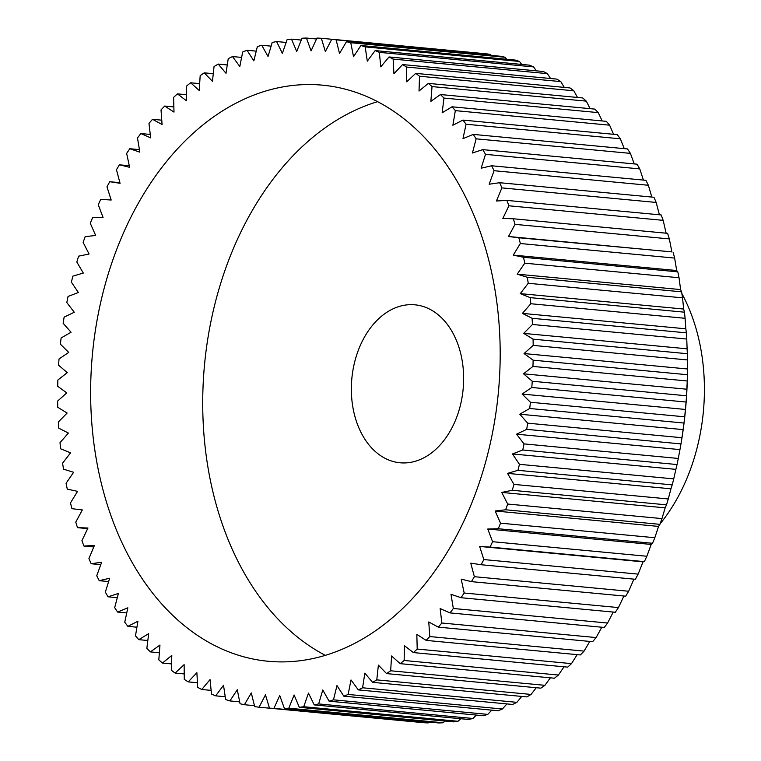 <?xml version="1.0" encoding="UTF-8"?>
<svg xmlns="http://www.w3.org/2000/svg" width="761" height="761" viewBox="0 0 761 761"><rect width="100%" height="100%" fill="white"/><g stroke="black" fill="none" stroke-linecap="round" stroke-linejoin="round"><path stroke-width="1.14" d="M681.856 293.518A167.991 118.374 95.4 0 1 660.129 523.787M325.337 655.354A289.323 203.872 95.4 0 1 276.072 617.038A289.323 203.872 95.4 0 1 210.416 324.081A289.323 203.872 95.4 0 1 377.57 101.66M426.835 139.986A289.323 203.872 95.4 0 1 482.807 471.734A289.323 203.872 95.4 0 1 268.233 661.271A289.323 203.872 95.4 0 1 163.986 606.46A289.323 203.872 95.4 0 1 108.014 274.711A289.323 203.872 95.4 0 1 322.588 85.175A289.323 203.872 95.4 0 1 426.835 139.986M443.53 319.839A79.334 55.895 95.4 0 1 458.883 410.807A79.334 55.895 95.4 0 1 400.048 462.774A79.334 55.895 95.4 0 1 371.463 447.753A79.334 55.895 95.4 0 1 356.11 356.785A79.334 55.895 95.4 0 1 414.945 304.819A79.334 55.895 95.4 0 1 443.53 319.839M533.185 345.389L687.468 359.943L687.449 372.234A321.056 226.226 95.4 0 1 680.353 447.516L678.298 458.445L524.015 443.891L516.557 434.189L526.688 429.347A335.991 236.747 -84.6 0 0 527.677 423.173L519.763 414.203L529.704 408.486A335.991 236.747 -84.6 0 0 530.427 402.255L522.094 394.046L531.796 387.482A335.991 236.747 -84.6 0 0 532.243 381.232L523.53 373.803L532.957 366.421A335.991 236.747 -84.6 0 0 533.128 360.172L524.063 353.561L533.185 345.389A335.991 236.747 -84.6 0 0 533.071 339.159L523.692 333.394L532.472 324.471A335.991 236.747 -84.6 0 0 532.082 318.288L522.417 313.389L530.826 303.734A335.991 236.747 -84.6 0 0 530.151 297.627L520.258 293.622L528.239 283.282A335.991 236.747 -84.6 0 0 527.297 277.27L517.204 274.169L524.748 263.182A335.991 236.747 -84.6 0 0 523.53 257.294L513.275 255.106L520.343 243.52A335.991 236.747 -84.6 0 0 518.859 237.765L508.481 236.5L515.054 224.362A335.991 236.747 -84.6 0 0 513.314 218.778L502.85 218.445L508.9 205.793A335.991 236.747 -84.6 0 0 506.902 200.4L496.4 200.999L501.899 187.891A335.991 236.747 -84.6 0 0 499.654 182.707L489.161 184.229L494.079 170.711A335.991 236.747 -84.6 0 0 491.606 165.765L481.152 168.2L485.48 154.34A335.991 236.747 -84.6 0 0 482.778 149.632L472.419 152.99L476.129 138.825A335.991 236.747 -84.6 0 0 473.218 134.393L462.983 138.645L466.074 124.233A335.991 236.747 -84.6 0 0 462.954 120.095L452.881 125.223L455.335 110.63A335.991 236.747 -84.6 0 0 452.024 106.787L442.16 112.79L443.967 98.064A335.991 236.747 -84.6 0 0 440.476 94.535L430.859 101.375L432.02 86.583A335.991 236.747 -84.6 0 0 428.357 83.387L419.026 91.035L419.52 76.233A335.991 236.747 -84.6 0 0 415.715 73.379L406.707 81.808L406.545 67.054A335.991 236.747 -84.6 0 0 402.598 64.561L393.941 73.731L393.123 59.082A335.991 236.747 -84.6 0 0 389.061 56.951L380.795 66.844L379.32 52.357A335.991 236.747 -84.6 0 0 375.144 50.597L367.306 61.156L365.175 46.887A335.991 236.747 -84.6 0 0 360.923 45.517L353.532 56.704L350.764 42.711A335.991 236.747 -84.6 0 0 346.445 41.722L339.53 53.498L336.134 39.838A335.991 236.747 -84.6 0 0 331.758 39.239L325.356 51.558L321.342 38.288A335.991 236.747 -84.6 0 0 316.928 38.079L311.068 50.882L306.445 38.05A335.991 236.747 -84.6 0 0 302.012 38.231L296.714 51.482L291.511 39.134A335.991 236.747 -84.6 0 0 287.078 39.715L282.35 53.356L276.585 41.541A335.991 236.747 -84.6 0 0 272.172 42.511L268.043 56.485L261.746 45.26A335.991 236.747 -84.6 0 0 257.351 46.611L253.841 60.87L247.03 50.274A335.991 236.747 -84.6 0 0 242.692 52.005L239.81 66.483L232.505 56.552A335.991 236.747 -84.6 0 0 228.233 58.664L225.988 73.303L218.226 64.086A335.991 236.747 -84.6 0 0 214.041 66.568L212.452 81.313L204.252 72.847A335.991 236.747 -84.6 0 0 200.172 75.672L199.23 90.473L190.64 82.787A335.991 236.747 -84.6 0 0 186.683 85.955L186.397 100.756L177.446 93.869A335.991 236.747 -84.6 0 0 173.613 97.379L173.993 112.105L164.718 106.055A335.991 236.747 -84.6 0 0 161.028 109.888L162.064 124.49L152.495 119.306A335.991 236.747 -84.6 0 0 148.975 123.434L150.668 137.855L140.842 133.546A335.991 236.747 -84.6 0 0 137.503 137.96L139.834 152.143L129.798 148.737A335.991 236.747 -84.6 0 0 126.649 153.427L129.627 167.306L119.41 164.814A335.991 236.747 -84.6 0 0 116.462 169.751L120.067 183.287L109.717 181.717A335.991 236.747 -84.6 0 0 106.978 186.883L111.192 200.019L100.756 199.372A335.991 236.747 -84.6 0 0 98.245 204.747L103.058 217.427L92.566 217.713A335.991 236.747 -84.6 0 0 90.283 223.277L95.667 235.453L85.175 236.661A335.991 236.747 -84.6 0 0 83.13 242.407L89.075 254.022L78.611 256.162A335.991 236.747 -84.6 0 0 76.823 262.041L83.301 273.066L72.904 276.119A335.991 236.747 -84.6 0 0 71.372 282.122L78.354 292.5L68.071 296.457A335.991 236.747 -84.6 0 0 66.806 302.555L74.274 312.248L64.143 317.099A335.991 236.747 -84.6 0 0 63.144 323.273L71.058 332.243L61.118 337.96A335.991 236.747 -84.6 0 0 60.404 344.191L68.728 352.4L59.025 358.964A335.991 236.747 -84.6 0 0 58.578 365.213L67.291 372.643L57.865 380.024A335.991 236.747 -84.6 0 0 57.693 386.274L66.759 392.885L57.636 401.057A335.991 236.747 -84.6 0 0 57.75 407.287L67.13 413.042L58.35 421.975A335.991 236.747 -84.6 0 0 58.749 428.158L68.404 433.057L60.005 442.702A335.991 236.747 -84.6 0 0 60.671 448.819L70.573 452.824L62.583 463.164A335.991 236.747 -84.6 0 0 63.524 469.176L73.627 472.277L66.074 483.264A335.991 236.747 -84.6 0 0 67.291 489.152L77.555 491.34L70.478 502.926A335.991 236.747 -84.6 0 0 71.962 508.681L82.34 509.946L75.767 522.084A335.991 236.747 -84.6 0 0 77.508 527.668L87.972 528.001L81.931 540.652A335.991 236.747 -84.6 0 0 83.919 546.046L94.421 545.447L88.932 558.555A335.991 236.747 -84.6 0 0 91.168 563.739L101.66 562.217L96.742 575.735A335.991 236.747 -84.6 0 0 99.215 580.681L109.67 578.236L105.341 592.106A335.991 236.747 -84.6 0 0 108.043 596.814L118.402 593.456L114.692 607.62A335.991 236.747 -84.6 0 0 117.603 612.053L127.848 607.801L124.747 622.203A335.991 236.747 -84.6 0 0 127.877 626.351L137.941 621.214L135.487 635.816A335.991 236.747 -84.6 0 0 138.797 639.659L148.661 633.656L146.854 648.382A335.991 236.747 -84.6 0 0 150.345 651.901L159.962 645.071L158.811 659.863A335.991 236.747 -84.6 0 0 162.464 663.059L171.796 655.411L171.301 670.213A335.991 236.747 -84.6 0 0 175.106 673.066L184.124 664.638L184.276 679.392A335.991 236.747 -84.6 0 0 188.224 681.885L196.88 672.714L197.698 687.364A335.991 236.747 -84.6 0 0 201.76 689.495L210.036 679.602L211.51 694.089A335.991 236.747 -84.6 0 0 215.677 695.849L223.515 685.29L225.646 699.559A335.991 236.747 -84.6 0 0 229.898 700.929L237.289 689.742L240.057 703.735A335.991 236.747 -84.6 0 0 244.386 704.724L251.292 692.948L254.688 706.608A335.991 236.747 -84.6 0 0 259.063 707.207L265.465 694.888L269.48 708.158A335.991 236.747 -84.6 0 0 273.893 708.367L279.753 695.564L284.376 708.396A335.991 236.747 -84.6 0 0 288.809 708.206L294.107 694.964L299.311 707.311A335.991 236.747 -84.6 0 0 303.744 706.731L308.471 693.09L314.236 704.905A335.991 236.747 -84.6 0 0 318.659 703.935L322.778 689.961L329.085 701.185A335.991 236.747 -84.6 0 0 333.47 699.835L336.98 685.575L343.801 696.172A335.991 236.747 -84.6 0 0 348.129 694.441L351.011 679.963L358.317 689.894A335.991 236.747 -84.6 0 0 362.588 687.782L364.833 673.143L372.595 682.351A335.991 236.747 -84.6 0 0 376.781 679.877L378.379 665.133L386.569 673.599A335.991 236.747 -84.6 0 0 390.65 670.774L391.592 655.972L400.181 663.659A335.991 236.747 -84.6 0 0 404.148 660.481L404.424 645.689L413.375 652.577A335.991 236.747 -84.6 0 0 417.209 649.066L416.828 634.341L426.112 640.391A335.991 236.747 -84.6 0 0 429.794 636.557L428.757 621.956L438.326 627.14A335.991 236.747 -84.6 0 0 441.846 623.012L440.153 608.591L449.979 612.9A335.991 236.747 -84.6 0 0 453.328 608.486L450.988 594.303L461.023 597.708A335.991 236.747 -84.6 0 0 464.181 593.019L461.204 579.14L471.411 581.632A335.991 236.747 -84.6 0 0 474.369 576.695L470.764 563.159L481.104 564.729A335.991 236.747 -84.6 0 0 483.844 559.563L479.63 546.427L490.065 547.073A335.991 236.747 -84.6 0 0 492.586 541.699L487.772 529.019L498.265 528.733A335.991 236.747 -84.6 0 0 500.538 523.168L495.154 510.992L505.656 509.784A335.991 236.747 -84.6 0 0 507.692 504.039L501.746 492.424L512.22 490.284A335.991 236.747 -84.6 0 0 513.998 484.405L507.53 473.38L517.927 470.327A335.991 236.747 -84.6 0 0 519.449 464.324L512.467 453.946L522.75 449.989A335.991 236.747 -84.6 0 0 524.015 443.891M455.335 110.63L609.618 125.184A335.991 236.747 -84.6 0 0 606.308 121.341L452.024 106.787M609.618 125.184L613.566 134.297M466.074 124.233L620.348 138.797A335.991 236.747 -84.6 0 0 617.228 134.649L462.954 120.095M620.348 138.797L624.258 148.642M476.129 138.825L630.412 153.38A335.991 236.747 -84.6 0 0 627.502 148.947L473.218 134.393M630.412 153.38L634.227 163.919M485.48 154.34L639.763 168.894A335.991 236.747 -84.6 0 0 637.062 164.186L482.778 149.632M639.763 168.894L643.426 180.081M494.079 170.711L648.362 185.265A335.991 236.747 -84.6 0 0 645.889 180.319L491.606 165.765M648.362 185.265L651.825 197.061M501.899 187.891L656.172 202.445A335.991 236.747 -84.6 0 0 653.937 197.261L499.654 182.707M656.172 202.445L659.407 214.792M508.9 205.793L663.173 220.348A335.991 236.747 -84.6 0 0 661.185 214.954L506.902 200.4M663.173 220.348L666.122 233.199M515.054 224.362L669.328 238.916A335.991 236.747 -84.6 0 0 667.597 233.332L513.314 218.778M669.328 238.916L671.896 251.92L508.481 236.5M671.697 251.853L518.859 237.765M520.343 243.52L674.627 258.074A335.991 236.747 -84.6 0 0 673.143 252.319M674.627 258.074L676.691 270.516L513.275 255.106M676.5 270.307L677.813 271.848L523.53 257.294M524.748 263.182L679.021 277.736A335.991 236.747 -84.6 0 0 677.813 271.848M679.021 277.736L680.619 289.58L517.204 274.169M680.458 289.237L681.58 291.824L527.297 277.27M528.239 283.282L682.522 297.836A335.991 236.747 -84.6 0 0 681.58 291.824M682.522 297.836L683.673 309.042L520.258 293.622M683.54 308.547L684.434 312.181L530.151 297.627M530.826 303.734L685.1 318.298A335.991 236.747 -84.6 0 0 684.434 312.181M685.1 318.298L685.832 328.809L522.417 313.389M685.747 328.181L686.355 332.842L532.082 318.288M532.472 324.471L686.755 339.025A335.991 236.747 -84.6 0 0 686.355 332.842M686.755 339.025L687.107 348.814L523.692 333.394M687.059 348.053L687.354 353.713L533.071 339.159M687.468 359.943A335.991 236.747 -84.6 0 0 687.354 353.713M687.459 371.368L687.402 374.726L533.128 360.172M532.957 366.421L687.24 380.976A335.991 236.747 -84.6 0 0 687.402 374.726M687.24 380.976L686.517 395.787L532.243 381.232M531.796 387.482L686.08 402.036A335.991 236.747 -84.6 0 0 686.517 395.787M686.08 402.036L684.7 416.809L530.427 402.255M529.704 408.486L683.987 423.04A335.991 236.747 -84.6 0 0 684.7 416.809M683.987 423.04L681.961 437.727L527.677 423.173M526.688 429.347L680.962 443.901A335.991 236.747 -84.6 0 0 681.961 437.727M680.962 443.901L680.239 448.134M522.75 449.989L677.033 464.543A335.991 236.747 -84.6 0 0 678.298 458.445M677.033 464.543L675.692 470.117M512.467 453.946L675.882 469.366L673.732 478.878L519.449 464.324M517.927 470.327L672.201 484.881A335.991 236.747 -84.6 0 0 673.732 478.878M672.201 484.881L670.736 489.409M507.53 473.38L670.945 488.8L668.282 498.959L513.998 484.405M512.22 490.284L666.493 504.838A335.991 236.747 -84.6 0 0 668.282 498.959M666.493 504.838L664.943 508.31M501.746 492.424L665.162 507.844L661.975 518.593L507.692 504.039M505.656 509.784L659.93 524.339A335.991 236.747 -84.6 0 0 661.975 518.593M659.93 524.339L658.341 526.736M495.154 510.992L658.569 526.412L654.821 537.723L500.538 523.168M498.265 528.733L652.538 543.287A335.991 236.747 -84.6 0 0 654.821 537.723M652.538 543.287L650.959 544.61M487.772 529.019L651.188 544.438L646.86 556.253L492.586 541.699M490.065 547.073L644.348 561.628A335.991 236.747 -84.6 0 0 646.86 556.253M644.348 561.628L642.826 561.875M479.63 546.427L643.045 561.846L638.127 574.117L483.844 559.563M481.104 564.729L635.387 579.283A335.991 236.747 -84.6 0 0 638.127 574.117M633.932 579.15L628.643 591.249L474.369 576.695M471.411 581.632L625.694 596.186A335.991 236.747 -84.6 0 0 628.643 591.249M623.925 596.015L618.455 607.573L464.181 593.019M461.023 597.708L615.297 612.263A335.991 236.747 -84.6 0 0 618.455 607.573M613.214 612.063L607.601 623.04L453.328 608.486M449.979 612.9L604.263 627.454A335.991 236.747 -84.6 0 0 607.601 623.04M601.818 627.226L596.129 637.566L441.846 623.012M438.326 627.14L592.61 641.694A335.991 236.747 -84.6 0 0 596.129 637.566M589.794 641.437L584.077 651.112L429.794 636.557M426.112 640.391L580.386 654.945A335.991 236.747 -84.6 0 0 584.077 651.112M577.18 654.641L571.492 663.621L417.209 649.066M413.375 652.577L567.658 667.131A335.991 236.747 -84.6 0 0 571.492 663.621M564.015 666.788L558.422 675.045L404.148 660.481M400.181 663.659L554.455 678.213A335.991 236.747 -84.6 0 0 558.422 675.045M550.365 677.832L544.933 685.328L390.65 670.774M386.569 673.599L540.852 688.153A335.991 236.747 -84.6 0 0 544.933 685.328M536.258 687.725L531.064 694.432L376.781 679.877M372.595 682.351L526.878 696.914A335.991 236.747 -84.6 0 0 531.064 694.432M521.761 696.429L516.871 702.336L362.588 687.782M358.317 689.894L512.6 704.448A335.991 236.747 -84.6 0 0 516.871 702.336M506.921 703.906L502.412 708.995L348.129 694.441M343.801 696.172L498.075 710.726A335.991 236.747 -84.6 0 0 502.412 708.995M491.777 710.137L487.753 714.389L333.47 699.835M329.085 701.185L483.359 715.74A335.991 236.747 -84.6 0 0 487.753 714.389M476.396 715.083L472.933 718.489L318.659 703.935M314.236 704.905L468.51 719.459A335.991 236.747 -84.6 0 0 472.933 718.489M460.814 718.726L458.027 721.285L303.744 706.731M299.311 707.311L453.594 721.866A335.991 236.747 -84.6 0 0 458.027 721.285M445.08 721.057L443.092 722.769L288.809 708.206M284.376 708.396L438.65 722.95A335.991 236.747 -84.6 0 0 443.092 722.769M429.261 722.065L428.177 722.921L273.893 708.367M269.48 708.158L423.763 722.712A335.991 236.747 -84.6 0 0 428.177 722.921M413.375 721.732L259.063 707.207M136.932 627.207L127.877 626.351M336.134 39.838L490.417 54.392A335.991 236.747 -84.6 0 0 486.032 53.793L331.758 39.239M490.417 54.392L491.273 55.382M350.764 42.711L505.047 57.265A335.991 236.747 -84.6 0 0 500.719 56.276L346.445 41.722M505.047 57.265L506.655 59.263M365.175 46.887L519.459 61.441A335.991 236.747 -84.6 0 0 515.207 60.071L360.923 45.517M519.459 61.441L521.685 64.419M379.32 52.357L533.594 66.911A335.991 236.747 -84.6 0 0 529.428 65.151L375.144 50.597M533.594 66.911L536.334 70.849M393.123 59.082L547.406 73.636A335.991 236.747 -84.6 0 0 543.335 71.505L389.061 56.951M547.406 73.636L550.545 78.516M406.545 67.054L560.819 81.608A335.991 236.747 -84.6 0 0 556.881 79.115L402.598 64.561M560.819 81.608L564.282 87.401M419.52 76.233L573.804 90.787A335.991 236.747 -84.6 0 0 569.999 87.934L415.715 73.379M573.804 90.787L577.494 97.456M432.02 86.583L586.293 101.137A335.991 236.747 -84.6 0 0 582.641 97.941L428.357 83.387M586.293 101.137L590.146 108.661M443.967 98.064L598.251 112.618A335.991 236.747 -84.6 0 0 594.76 109.099L440.476 94.535M598.251 112.618L602.179 120.951M126.745 612.919L117.603 612.053M147.824 640.505L138.797 639.659M117.299 597.68L108.043 596.814M108.623 581.575L99.215 580.681M100.775 564.643L91.168 563.739M93.784 546.969L83.919 546.046M87.677 528.619L77.508 527.668M109.717 181.717L119.896 182.678M119.41 164.814L129.284 165.746M129.798 148.737L139.425 149.641M140.842 133.546L150.269 134.44M152.495 119.306L161.76 120.171M164.718 106.055L173.86 106.921M177.446 93.869L186.512 94.725M190.64 82.787L199.667 83.634M204.252 72.847L213.27 73.693M218.226 64.086L227.273 64.942M232.505 56.552L241.618 57.417M247.03 50.274L256.238 51.139M261.746 45.26L271.097 46.145M276.585 41.541L286.126 42.445M291.511 39.134L301.28 40.057M306.445 38.05L316.509 39.001M321.342 38.288L331.739 39.268M687.478 368.98L524.063 353.561M686.945 389.223L523.53 373.803M685.509 409.456L522.094 394.046M683.178 429.613L519.763 414.203M679.973 449.608L516.557 434.189M254.459 705.675L244.386 704.724M239.686 701.851L229.898 700.929M225.227 696.753L215.677 695.849M211.13 690.379L201.76 689.495M197.441 682.76L188.224 681.885M184.219 673.923L175.106 673.066M171.51 663.906L162.464 663.059M159.363 652.757L150.345 651.901"/></g></svg>

